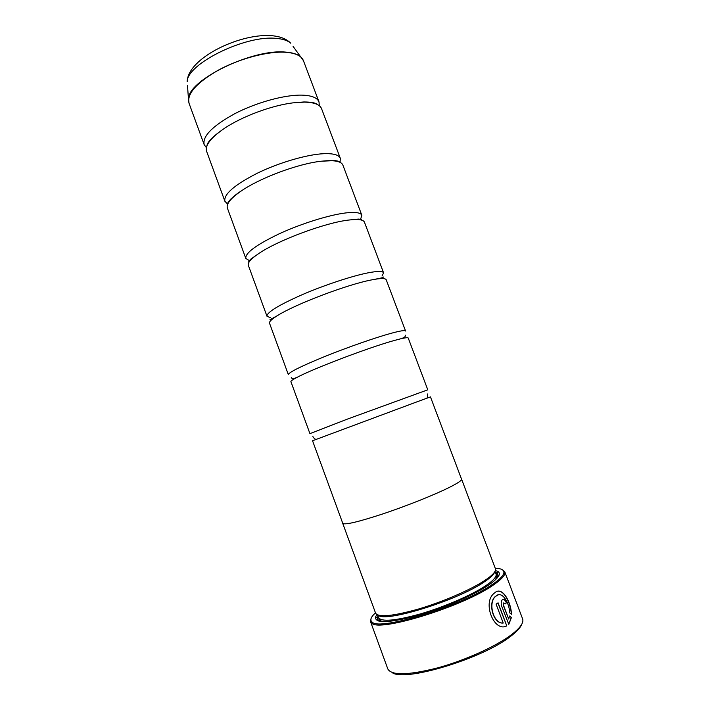 <?xml version="1.0" encoding="UTF-8"?>
<svg xmlns="http://www.w3.org/2000/svg" width="710" height="710" viewBox="0 0 710 710"><rect width="100%" height="100%" fill="white"/><g stroke="black" fill="none" stroke-linecap="round" stroke-linejoin="round"><path stroke-width="1.06" d="M206.415 147.698L204.169 144.645C202.323 136.187 212.663 125.794 235.196 113.467C256.754 102.364 284.674 94.749 301.714 95.122C311.566 95.415 317.326 97.687 319.012 101.929L319.305 105.71M227.706 204.143L224.884 201.249C223.588 194.291 234.389 184.946 257.295 173.213C279.154 162.563 307.057 154.443 323.769 153.697C333.425 153.333 338.936 154.869 340.321 158.321L340.072 162.35M249.876 260.934L245.82 258.449C245.083 253.008 256.354 244.737 279.625 233.608C301.812 223.428 329.688 214.793 346.063 212.893C355.506 211.855 360.769 212.654 361.851 215.299L360.405 219.834M274.548 317.494L273.927 317.548M270.226 317.601L266.969 316.234C266.809 312.356 278.56 305.167 302.211 294.677C324.71 284.967 352.568 275.808 368.588 272.738C377.835 271.007 382.832 271.051 383.595 272.862L382.024 276.021M374.836 279.305L371.312 279.962C347.341 284.488 295.697 304.075 277.814 315.391C271.77 319.101 269.01 321.71 269.525 323.21L288.34 374.631C288.766 372.342 301.005 366.271 325.038 356.411C347.873 347.199 375.696 337.498 391.37 333.23C400.396 330.798 405.135 330.061 405.579 331.029L386.222 279.811C385.628 278.338 381.838 278.169 374.836 279.305L378.705 278.498C382.113 277.876 383.64 277.37 383.285 276.971M400.538 338.839L394.121 340.534C369.386 347.332 313.474 368.552 297.25 377.25C292.813 379.557 290.701 381.039 290.914 381.678L309.933 433.632L348.131 418.829L427.784 389.808L408.232 338.049C407.975 337.419 405.41 337.685 400.538 338.839C401.39 338.457 406.022 337.534 405.259 335.164M497.621 591.288C503.958 589.886 510.543 602.63 511.306 613.83M498.411 594.767L495.163 596.622C487.628 603.083 493.272 623.975 503.017 623.069L503.221 623.034C493.494 623.957 487.832 603.047 495.367 596.586L496.769 595.433C502.352 591.457 509.31 602.541 509.691 612.837L511.537 614.292C510.889 601.45 502.556 587.037 495.527 592.14L493.787 593.578C482.232 603.136 494.382 632.796 506.771 625.874L498.083 602.817L496.095 604.121L503.221 623.034M497.905 602.932L506.771 625.874M506.558 625.909L504.553 626.566M503.683 602.95L505.076 603.97L506.514 602.763C505.298 599.897 503.94 598.867 502.449 599.666L502.103 600.012C501.029 601.574 500.923 603.731 501.792 606.473L508.795 624.338L511.448 617.478L509.531 616.031L508.724 619.049L503.497 605.213L503.683 602.95M521.69 624.338C520.474 627.622 516.898 631.527 510.969 636.062C483.199 658.507 403.946 682.372 392.097 672.539M370.549 621.703L387.837 669.015C391.654 675.654 408.206 675.29 437.466 667.924C465.059 660.415 496.201 646.304 511.546 634.625C520.27 627.88 523.962 622.634 522.613 618.889L504.783 571.781L504.819 573.716C504.029 576.644 500.071 580.505 492.944 585.306C462.716 606.633 379.069 632.326 371.791 623.194L370.549 621.703L371.09 618.419M375.483 612.854C370.744 617.132 369.661 620.229 372.226 622.155C379.468 631.119 462.103 605.701 492.03 584.658C499.086 579.919 503.008 576.103 503.807 573.218C504.499 570.086 501.65 568.453 495.269 568.302M378.261 615.188C384.509 622.981 457.204 600.58 483.998 582.102C490.433 577.842 494 574.443 494.692 571.896M342.717 523.323L375.608 613.209C378.51 617.602 392.79 616.218 418.456 609.047C442.658 601.903 470.384 589.921 484.548 580.629C492.687 575.233 496.299 571.239 495.403 568.657L461.571 479.126C461.961 480.351 457.915 483.093 449.43 487.362C434.689 494.737 406.91 505.848 383.231 513.783C358.177 521.992 344.669 525.169 342.717 523.323L342.681 523.128M376.832 614.576L375.475 617.114C375.022 623.416 388.441 623.06 415.705 616.067C441.549 608.94 472.736 595.663 488.116 585.404C498.109 578.597 501.429 573.973 498.065 571.523L495.376 570.494M498.455 576.325L497.346 573.192L495.429 572.34M224.884 201.249L206.645 151.407C204.791 145.426 210.79 137.704 224.617 128.244C242.332 116.369 271.655 105.462 292.813 102.879L304.35 102.116C314.175 102.338 319.908 104.521 321.559 108.665L340.321 158.321M245.82 258.449L227.386 208.083C226.064 204.001 230.67 198.294 241.222 190.99C260.188 177.837 298.306 163.664 321.248 161.223L326.431 160.762C336.061 160.318 341.545 161.773 342.894 165.128L361.851 215.299M266.969 316.234L248.349 265.354C247.462 262.718 251.038 258.715 259.07 253.328C278.329 240.175 325.295 222.709 348.468 220.082L348.752 220.047C358.177 218.92 363.405 219.63 364.443 222.177L383.595 272.862M417.169 401.762L430.464 396.899L461.535 479.135C461.926 480.359 457.879 483.102 449.403 487.371C434.671 494.737 406.91 505.848 383.24 513.774C358.204 521.974 344.705 525.151 342.752 523.314L312.542 440.759L417.169 401.762M378.004 616.014L377.108 617.904L378.306 621.01M502.227 569.651L504.783 571.781M509.505 616.2L511.235 617.505L508.795 624.338M503.017 599.382C504.304 599.4 505.396 600.545 506.31 602.799L506.514 602.763M503.479 602.985L503.292 605.248L508.724 619.049M506.31 602.799L505.032 603.873M319.012 101.929L303.418 60.661C301.519 55.841 295.573 53.037 285.58 52.265C268.291 51.084 240.362 58.326 219.035 69.766C196.768 82.52 186.757 93.667 189.011 103.207L188.549 98.69C188.203 80.097 252.538 48.617 285.5 52.096C292.618 52.602 297.721 54.217 300.809 56.942L302.913 59.569M188.674 102.054L187.502 85.653M377.613 614.966L378.599 617.638C381.492 622.075 395.523 620.815 420.693 613.839C444.424 606.89 471.564 595.122 485.427 585.91C493.406 580.549 496.938 576.564 496.033 573.955L495.03 571.302M496.805 578.437C498.518 575.81 498.136 573.973 495.651 572.934M276.403 38.411C245.775 34.728 186.89 63.82 187.183 81.721C187.706 57.545 242.314 31.968 273.74 35.899C281.027 36.751 286.707 39.192 290.754 43.203C287.816 40.568 283.033 38.97 276.403 38.411M293.088 46.39L303.418 60.661M378.217 616.608C377.019 619.014 377.924 620.655 380.942 621.525M372.226 622.155L371.791 623.194M494.826 580.354C497.923 575.837 496.388 576.999 496.716 576.005L496.033 573.955M497.346 573.192L498.065 571.523M189.011 103.207L204.169 144.645M292.813 102.879L303.942 101.956C311.415 102 316.056 102.932 317.849 104.743M321.248 161.223L334.969 160.575C338.705 161.17 340.374 161.747 339.966 162.306M348.468 220.082L358.373 219.07L361.532 219.381M425.698 398.621C427.358 398.479 427.944 396.925 427.473 393.97M317.272 438.949C315.923 439.916 314.459 439.126 312.888 436.579M297.25 377.25C296.354 377.516 292.245 379.85 291.277 377.551M277.814 315.391L274.353 317.308C271.371 319.065 269.88 319.677 269.898 319.145M259.07 253.328L250.949 259.008L248.731 261.333M241.222 190.99C237.664 193.164 234.069 195.978 230.422 199.448C227.972 202.35 227.076 203.876 227.75 204.036M224.617 128.244C213.053 136.151 207.151 142.08 206.894 146.012M377.108 617.904L375.475 617.114M378.599 617.638L378.892 618.454C379.38 620.256 380.977 621.339 383.693 621.694M503.807 573.218L504.819 573.716"/></g></svg>
